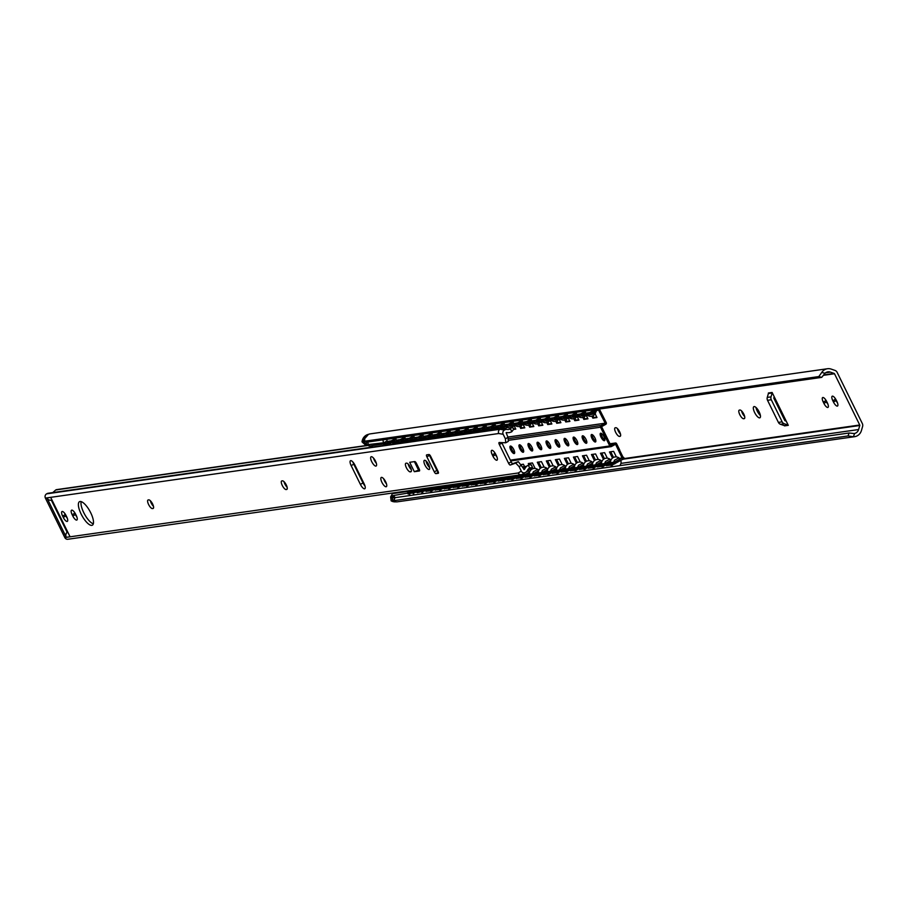 <?xml version="1.0" encoding="UTF-8"?>
<svg xmlns="http://www.w3.org/2000/svg" width="908" height="908" viewBox="0 0 908 908"><rect width="100%" height="100%" fill="white"/><g stroke="black" fill="none" stroke-linecap="round" stroke-linejoin="round"><path stroke-width="1.36" d="M530.442 469.027L530.011 469.277A5.902 5.516 81.9 0 0 528.115 469.277M367.615 445.51L55.774 489.934L57.295 489.809L55.774 489.934L52.675 492.681M530.987 464.544L531.282 465.509L530.987 464.544L528.297 465.157L529.682 467.972L532.292 467.563M501.749 442.616A2.111 0.715 -118.7 0 0 501.954 443.07L511.193 461.866A2.111 0.715 -118.7 0 0 512.929 463.625L518.332 461.65L524.256 469.515A1.056 0.987 81.9 0 0 524.676 469.061A9.069 8.467 -98.1 0 1 528.036 465.305A9.069 8.467 -98.1 0 1 528.297 465.157M521.691 465.191L519.081 466.621L515.721 463.08L510.319 465.044A2.111 0.715 61.3 0 1 508.582 463.284L499.343 444.5A2.111 0.715 61.3 0 1 499.082 442.536A2.111 0.715 61.3 0 1 499.23 442.502L505.733 442.775L505.393 438.802L503.168 434.296A3.167 2.951 -98.1 0 1 504.394 430.051L504.746 429.859A4.222 3.938 -98.1 0 1 507.118 429.45A5.902 5.516 81.9 0 0 510.444 428.882L511.84 431.697L513.633 429.28L512.804 427.963L513.633 429.28M529.682 467.972A5.902 5.516 81.9 0 0 527.332 470.514A4.222 3.938 -98.1 0 1 525.641 472.33L525.289 472.523A3.167 2.951 -98.1 0 1 521.294 471.127L519.081 466.621M523.28 468.437A9.069 8.467 -98.1 0 1 524.926 467.155L528.036 465.305M511.908 427.259L510.444 428.882M511.84 431.697A9.069 8.467 -98.1 0 1 506.721 432.571A1.056 0.987 81.9 0 0 506.131 432.673L508.003 437.384L508.344 441.356L505.733 442.775M505.393 438.802L508.003 437.384M351.146 465.6A5.278 1.793 61.3 0 1 350.499 460.708A5.278 1.793 61.3 0 1 354.903 465.066L364.153 483.862A5.278 1.793 61.3 0 1 364.812 488.754A5.278 1.793 61.3 0 1 360.397 484.395L351.146 465.6L353.757 464.181L363.007 482.965A5.278 1.793 -118.7 0 0 364.993 485.996M352.928 462.047A5.278 1.793 -118.7 0 0 353.757 464.181M383.687 478.777A5.278 1.793 -118.7 0 0 386.502 483.93M385.673 481.808A5.278 1.793 61.3 0 1 386.32 486.699A5.278 1.793 61.3 0 1 382.223 482.931A5.278 1.793 61.3 0 1 381.258 477.449A5.278 1.793 61.3 0 1 385.673 481.808M373.517 458.109A5.278 1.793 -118.7 0 0 376.332 463.262M375.503 461.128A5.278 1.793 61.3 0 1 376.15 466.02A5.278 1.793 61.3 0 1 372.042 462.263A5.278 1.793 61.3 0 1 371.088 456.769A5.278 1.793 61.3 0 1 375.503 461.128M52.04 500.149L50.723 500.229A4.222 3.938 -98.1 0 1 46.932 497.924L50.689 497.391L70.064 536.764L66.295 537.298A4.222 3.938 -98.1 0 1 66.704 532.701L67.532 531.623M51.347 500.183L67.101 532.179M66.295 537.298L46.932 497.924M429.155 454.545A2.111 0.715 -118.7 0 0 429.495 455.396L436.896 470.435A2.111 0.715 -118.7 0 0 438.371 472.183M414.32 471.683L409.701 462.297L414.752 461.57A2.111 0.715 61.3 0 1 416.42 463.341L419.201 468.982A2.111 0.715 61.3 0 1 419.462 470.946A2.111 0.715 61.3 0 1 419.371 470.968L414.32 471.683L419.541 469.89M494.315 452.059A4.846 1.646 -118.7 0 0 494.894 453.421L495.541 454.738A4.846 1.646 -118.7 0 0 496.971 457.042M408.146 463.999A4.846 1.646 -118.7 0 0 411.267 469.584M284.022 481.683A4.846 1.646 -118.7 0 0 287.132 487.267M150.342 500.717A4.846 1.646 -118.7 0 0 153.463 506.301M81.164 501.613A13.393 4.551 -118.7 0 0 84.558 514.189A13.393 4.551 -118.7 0 0 93.32 523.825M74.184 511.908A4.846 1.646 -118.7 0 0 74.762 513.27L75.409 514.586A4.846 1.646 -118.7 0 0 76.84 516.879M64.638 513.27A4.846 1.646 -118.7 0 0 65.217 514.632L65.864 515.948A4.846 1.646 -118.7 0 0 67.294 518.241M428.962 454.522A2.111 0.715 61.3 0 1 430.642 456.293L438.042 471.331A2.111 0.715 61.3 0 1 438.303 473.284A2.111 0.715 61.3 0 1 438.212 473.318L435.954 473.636A2.111 0.715 61.3 0 1 434.285 471.865L426.885 456.826A2.111 0.715 61.3 0 1 426.624 454.874A2.111 0.715 61.3 0 1 426.715 454.84L428.962 454.522M501.591 428.655L48.226 493.237A4.222 3.938 81.9 0 0 46.978 493.657L46.626 493.85A3.167 2.951 81.9 0 0 45.4 498.095L498.764 433.513A3.167 2.951 -98.1 0 1 499.99 429.268L500.342 429.075A4.222 3.938 -98.1 0 1 502.714 428.667A5.902 5.516 81.9 0 0 507.118 427.327M426.045 460.98A5.164 1.759 -118.7 0 0 429.688 467.643M428.667 464.612A5.164 1.759 61.3 0 1 429.302 469.413A5.164 1.759 61.3 0 1 425.284 465.725A5.164 1.759 61.3 0 1 424.342 460.345A5.164 1.759 61.3 0 1 428.667 464.612M492.284 454.851A4.846 1.646 61.3 0 1 491.682 450.345A4.846 1.646 61.3 0 1 495.745 454.363L496.392 455.68A4.846 1.646 61.3 0 1 496.994 460.174A4.846 1.646 61.3 0 1 492.93 456.168L492.284 454.851L494.894 453.421M406.534 463.148A4.846 1.646 61.3 0 1 410.257 466.95A4.846 1.646 61.3 0 1 410.995 471.729A4.846 1.646 61.3 0 1 410.791 471.785L410.268 471.865A4.846 1.646 61.3 0 1 406.546 468.063A4.846 1.646 61.3 0 1 405.808 463.284A4.846 1.646 61.3 0 1 406.012 463.216L406.534 463.148M282.411 480.831A4.846 1.646 61.3 0 1 286.122 484.634A4.846 1.646 61.3 0 1 286.86 489.401A4.846 1.646 61.3 0 1 286.667 489.469L286.133 489.548A4.846 1.646 61.3 0 1 282.422 485.746A4.846 1.646 61.3 0 1 281.684 480.968A4.846 1.646 61.3 0 1 281.877 480.899L282.411 480.831M148.73 499.865A4.846 1.646 61.3 0 1 152.453 503.668A4.846 1.646 61.3 0 1 153.191 508.446A4.846 1.646 61.3 0 1 152.987 508.514L152.453 508.582A4.846 1.646 61.3 0 1 148.742 504.78A4.846 1.646 61.3 0 1 148.004 500.013A4.846 1.646 61.3 0 1 148.208 499.945L148.73 499.865M90.709 512.759A13.393 4.551 61.3 0 1 92.366 525.187A13.393 4.551 61.3 0 1 81.947 515.619A13.393 4.551 61.3 0 1 79.507 501.681A13.393 4.551 61.3 0 1 90.709 512.759M72.152 514.7A4.846 1.646 61.3 0 1 71.55 510.194A4.846 1.646 61.3 0 1 75.614 514.2L76.261 515.517A4.846 1.646 61.3 0 1 76.862 520.023A4.846 1.646 61.3 0 1 72.799 516.016L72.152 514.7L74.762 513.27M62.607 516.062A4.846 1.646 61.3 0 1 62.005 511.556A4.846 1.646 61.3 0 1 66.068 515.562L66.715 516.879A4.846 1.646 61.3 0 1 67.305 521.385A4.846 1.646 61.3 0 1 63.254 517.378L62.607 516.062L65.217 514.632M45.4 498.095L64.82 537.559A3.167 2.951 81.9 0 0 67.873 539.261L521.237 474.691A3.167 2.951 -98.1 0 1 518.184 472.989L64.82 537.559M515.721 463.08L518.332 461.65M522.77 474.044A4.222 3.938 -98.1 0 1 522.531 474.18L522.179 474.373A3.167 2.951 -98.1 0 1 521.237 474.691M772.118 392.472L768.361 393.005A0.636 0.59 -98.1 0 1 768.406 393.493L767.271 397.409A3.802 3.541 81.9 0 0 767.532 400.303L778.394 422.39A3.802 3.541 81.9 0 0 780.494 424.286L784.183 425.568A0.636 0.59 -98.1 0 1 784.535 425.875L788.292 425.341A0.636 0.59 81.9 0 0 787.94 425.035L784.251 423.741A3.802 3.541 -98.1 0 1 782.163 421.857L771.289 399.77A3.802 3.541 -98.1 0 1 771.028 396.875L772.163 392.96A0.636 0.59 81.9 0 0 772.118 392.472L774.195 396.694L773.786 398.113L784.887 420.665L786.215 421.119L788.292 425.341M773.934 397.602L785.363 420.824M774.195 396.694L786.215 421.119M759.156 411.903A6.333 2.145 61.3 0 1 759.939 417.782A6.333 2.145 61.3 0 1 755.013 413.265A6.333 2.145 61.3 0 1 753.856 406.671A6.333 2.145 61.3 0 1 759.156 411.903M756.012 407.51A6.333 2.145 -118.7 0 0 760.393 415.524M739.918 410.019A4.846 1.646 61.3 0 1 743.641 413.821A4.846 1.646 61.3 0 1 744.378 418.599A4.846 1.646 61.3 0 1 744.174 418.667L743.652 418.736A4.846 1.646 61.3 0 1 739.929 414.933A4.846 1.646 61.3 0 1 739.191 410.166A4.846 1.646 61.3 0 1 739.396 410.098L739.918 410.019M741.53 410.87A4.846 1.646 -118.7 0 0 744.651 416.454M615.794 427.702A4.846 1.646 61.3 0 1 619.506 431.504A4.846 1.646 61.3 0 1 620.243 436.283A4.846 1.646 61.3 0 1 620.05 436.351L619.517 436.419A4.846 1.646 61.3 0 1 615.806 432.617A4.846 1.646 61.3 0 1 615.068 427.838A4.846 1.646 61.3 0 1 615.272 427.781L615.794 427.702M617.406 428.553A4.846 1.646 -118.7 0 0 620.516 434.137M859.728 425.001L834.509 373.756A0.636 0.59 81.9 0 0 834.157 373.438L830.343 372.11A5.902 5.516 81.9 0 0 824.986 373.301L821.763 372.416L818.823 376.57L364.494 441.243L367.604 442.048L364.71 441.254L364.641 437.531A9.069 8.467 81.9 0 1 370.328 433.854L827.449 368.739A9.069 8.467 -98.1 0 1 831.206 369.102L835.031 370.43A3.802 3.541 -98.1 0 1 837.119 372.325L862.339 423.571A3.802 3.541 -98.1 0 1 862.6 426.465L861.431 430.528A9.069 8.467 -98.1 0 1 854.61 436.68A9.069 8.467 -98.1 0 1 853.418 436.759L854.598 433.468A5.902 5.516 81.9 0 0 858.605 429.541L859.774 425.489A0.636 0.59 81.9 0 0 859.728 425.001L624.25 458.551L612.344 464.93L606.623 465.588M823.261 402.074A4.846 1.646 61.3 0 1 822.659 397.568A4.846 1.646 61.3 0 1 826.723 401.574L827.37 402.891A4.846 1.646 61.3 0 1 827.971 407.397A4.846 1.646 61.3 0 1 823.908 403.39L823.261 402.074L825.871 400.644L826.518 401.96A4.846 1.646 -118.7 0 0 827.948 404.253M832.818 400.712A4.846 1.646 61.3 0 1 832.216 396.206A4.846 1.646 61.3 0 1 836.268 400.224L836.915 401.529A4.846 1.646 61.3 0 1 837.516 406.035A4.846 1.646 61.3 0 1 833.465 402.028L832.818 400.712L835.428 399.282L836.075 400.598A4.846 1.646 -118.7 0 0 837.494 402.902M825.293 399.282A4.846 1.646 -118.7 0 0 825.871 400.644M834.849 397.92A4.846 1.646 -118.7 0 0 835.428 399.282M854.156 433.559L849.094 432.991L394.98 497.675L393.629 500.796L396.297 501.874A9.069 8.467 81.9 0 0 397.488 501.795L854.61 436.68M821.763 372.416A9.069 8.467 -98.1 0 1 827.449 368.739M849.094 432.991L848.038 435.942L393.924 500.637L394.98 497.675M848.038 435.942L853.418 436.759M818.823 376.57L821.717 377.365L824.986 373.301M821.717 377.365L367.604 442.048M408.373 493.01L391.791 495.825L392.392 496.494A5.482 5.119 81.9 0 0 394.56 498.186M394.628 497.051L393.448 495.598M366.389 441.753A5.482 5.119 -98.1 0 0 366.56 444.001L366.684 444.806L368.342 444.568L367.865 442.117M368.342 444.568L383.664 442.764M383.04 439.847A5.516 5.142 81.9 0 0 383.494 442.264L383.63 442.729M408.963 493.907A5.516 5.142 81.9 0 0 410.632 495.45M392.812 492.976L390.656 496.869M364.823 444.398L373.199 446.952M364.925 444.489L362.02 441.685L363.79 441.549A8.433 7.877 -98.1 0 1 363.96 440.607M385.026 480.627L384.39 480.638M414.377 461.627L418.509 470.038M596.363 411.006L595.41 412.697A5.925 0.704 -26.2 0 1 592.606 414.23L582.21 415.966M585.83 413.185L589.598 412.595M586.5 413.185L585.932 413.117M610.732 460.651A5.925 0.704 153.8 0 0 610.687 460.685L609.904 462.649L611.016 462.671M613.433 462.467L614.614 460.129A5.925 0.704 -26.2 0 0 618.223 458.154L620.402 458.665A6.492 0.772 -26.2 0 1 613.433 462.467L613.433 462.467A6.515 0.772 -26.2 0 0 620.402 458.665M581.994 415.807L573.198 417.249M576.807 414.479L580.587 413.878M577.477 414.468L576.909 414.4M601.709 461.945A5.925 0.704 153.8 0 0 601.663 461.968L600.88 463.943L601.993 463.954M610.846 460.322A6.492 0.772 -26.2 0 1 604.41 463.75L605.591 461.412A5.925 0.704 -26.2 0 0 609.2 459.437L611.107 459.766M572.971 417.09L564.174 418.543M567.784 415.762L571.563 415.172M568.453 415.75L567.886 415.694M592.697 463.228A5.925 0.704 153.8 0 0 592.652 463.25L591.868 465.225L592.969 465.236M601.811 461.639A6.515 0.772 -26.2 0 1 595.387 465.055L596.567 462.694A5.925 0.704 -26.2 0 0 600.177 460.719L602.083 461.048M563.947 418.372L555.151 419.825M558.772 417.044L562.54 416.454M559.43 417.033L558.863 416.976M583.674 464.51A5.925 0.704 153.8 0 0 583.628 464.544L582.845 466.508L583.946 466.519M586.364 466.337A6.515 0.772 -26.2 0 0 592.788 462.921A6.492 0.772 -26.2 0 1 586.364 466.315L587.544 463.977A5.925 0.704 -26.2 0 0 591.153 462.013L593.06 462.342M554.924 419.655L546.128 421.108M549.749 418.327L553.517 417.737M550.407 418.327L549.839 418.259M574.65 465.793A5.925 0.704 153.8 0 0 574.605 465.827L573.822 467.79L574.923 467.802M583.776 464.204A6.515 0.772 -26.2 0 1 577.34 467.62L578.532 465.271A5.925 0.704 -26.2 0 0 582.13 463.296L584.048 463.625M545.901 420.937L537.105 422.39M540.725 419.609L544.494 419.019M541.384 419.609L540.816 419.541M565.627 467.087A5.925 0.704 153.8 0 0 565.582 467.109L564.799 469.073L565.9 469.096M568.329 468.891A6.492 0.772 -26.2 0 0 574.764 465.464A6.515 0.772 -26.2 0 1 568.317 468.914L569.509 466.553A5.925 0.704 -26.2 0 0 573.107 464.578L575.025 464.907M536.878 422.231L528.081 423.684M531.702 420.903L535.47 420.313M556.604 468.369A5.925 0.704 153.8 0 0 556.559 468.392L555.775 470.367L556.876 470.378M559.305 470.174A6.492 0.772 -26.2 0 0 565.741 466.746A6.515 0.772 -26.2 0 1 559.294 470.196L560.486 467.836A5.925 0.704 -26.2 0 0 564.084 465.861L566.002 466.19M527.854 423.514L519.058 424.967M522.679 422.186L526.447 421.596M547.581 469.652A5.925 0.704 153.8 0 0 547.535 469.674L546.752 471.649L547.853 471.661M556.706 468.063A6.515 0.772 -26.2 0 1 550.271 471.479L551.462 469.118A5.925 0.704 -26.2 0 0 555.06 467.155L556.979 467.472M518.831 424.796L510.035 426.249M513.656 423.469L517.424 422.878M538.558 470.934A5.925 0.704 153.8 0 0 538.512 470.968L537.729 472.932L538.83 472.943M541.259 472.739A6.492 0.772 -26.2 0 0 547.694 469.311A6.515 0.772 -26.2 0 1 541.259 472.762L542.439 470.401A5.925 0.704 -26.2 0 0 546.037 468.437L547.955 468.766M509.819 426.079L501.012 427.532M504.632 424.751L508.401 424.161M529.534 472.217A5.925 0.704 153.8 0 0 529.489 472.251L528.706 474.214L529.807 474.237M532.236 474.044A6.515 0.772 -26.2 0 0 538.66 470.628A6.492 0.772 -26.2 0 1 532.236 474.033L533.416 471.695A5.925 0.704 -26.2 0 0 537.025 469.72L538.932 470.049M500.796 427.373L491.988 428.814M495.609 426.045L499.377 425.443M496.279 426.034L495.711 425.977M519.728 474.907L520.795 475.52M529.648 471.888A6.492 0.772 -26.2 0 1 523.212 475.315L524.393 472.977M525.494 472.421A5.925 0.704 -26.2 0 0 528.002 471.002L529.909 471.331M491.773 428.655L482.977 430.108M486.586 427.327L490.365 426.737M487.256 427.316L486.688 427.259M510.705 476.189L511.772 476.802M516.981 475.293A6.515 0.772 -26.2 0 1 514.189 476.621L514.246 475.69M482.75 429.938L473.953 431.391M477.563 428.61L481.342 428.02M478.232 428.599L477.665 428.542M501.681 477.472L502.748 478.085M507.901 476.587A6.492 0.772 -26.2 0 1 505.166 477.88L505.223 476.972M473.726 431.221L464.93 432.673M468.539 429.893L472.319 429.302M469.209 429.893L468.641 429.825M492.658 478.754L493.725 479.379M498.878 477.869A6.492 0.772 -26.2 0 1 496.143 479.174L496.199 478.255M464.703 432.503L455.907 433.956M459.527 431.186L463.296 430.585M460.186 431.175L459.618 431.107M483.635 480.048L484.702 480.661M489.911 479.152A6.515 0.772 -26.2 0 1 487.119 480.48L487.176 479.538M455.68 433.797L446.884 435.25M450.504 432.469L454.272 431.879M451.163 432.458L450.595 432.401M474.623 481.331L475.679 481.944M480.843 480.446A6.492 0.772 -26.2 0 1 478.107 481.739L478.153 480.82M446.657 435.08L437.86 436.532M441.481 433.752L445.249 433.161M465.6 482.613L466.655 483.226M471.865 481.717A6.515 0.772 -26.2 0 1 469.073 483.045L469.13 482.114M437.633 436.362L428.837 437.815M432.458 435.034L436.226 434.444M456.576 483.896L457.632 484.509M462.796 483.011A6.492 0.772 -26.2 0 1 460.061 484.316L460.106 483.397M428.61 437.645L419.814 439.097M423.434 436.317L427.203 435.726M447.553 485.178L448.609 485.803M453.773 484.293A6.492 0.772 -26.2 0 1 451.038 485.598L451.083 484.679M419.598 438.939L410.791 440.391M414.411 437.611L418.179 437.02M438.53 486.472L439.586 487.085M444.795 485.576A6.515 0.772 -26.2 0 1 442.014 486.904L442.06 485.962M410.575 440.221L401.767 441.674M405.388 438.893L409.156 438.303M429.507 487.755L430.574 488.368M435.726 486.87A6.492 0.772 -26.2 0 1 432.991 488.164L433.037 487.256M401.552 441.504L392.755 442.956M396.365 440.176L400.133 439.586M397.034 440.164L396.467 440.108M420.483 489.037L421.55 489.65M426.703 488.152A6.492 0.772 -26.2 0 1 423.968 489.446L424.025 488.538M610.641 462.671L613.695 462.24M610.085 462.989L610.539 464.079M610.551 462.717L609.892 462.989A6.515 0.772 -26.2 0 0 609.892 462.989L609.904 462.649M601.618 463.965L604.671 463.523M601.062 464.283L601.516 465.361M601.527 463.999L600.869 464.272A6.515 0.772 -26.2 0 0 600.869 464.272L600.88 463.943M592.595 465.248L595.648 464.805M592.039 465.566L592.493 466.644M591.857 465.554L592.504 465.282M583.583 466.53L586.625 466.099M583.015 466.848L583.469 467.926M583.481 466.564L582.845 466.508M574.56 467.813L577.601 467.382M574.004 468.131L574.446 469.209M574.469 467.858L573.811 468.131A6.515 0.772 -26.2 0 0 573.811 468.131L573.822 467.79M565.536 469.096L568.59 468.664M564.98 469.413L565.423 470.503M565.446 469.141L564.787 469.413A6.515 0.772 -26.2 0 1 564.799 469.402L564.799 469.073M556.513 470.389L559.566 469.947M555.957 470.707L556.4 471.785M556.422 470.423L555.764 470.696A6.515 0.772 -26.2 0 0 555.764 470.696L555.775 470.367M547.49 471.672L550.543 471.241M546.934 471.99L547.376 473.068M547.399 471.706L546.741 471.978A6.515 0.772 -26.2 0 0 546.741 471.978L546.752 471.649M538.467 472.954L541.52 472.523M537.911 473.272L538.365 474.351M538.376 472.989L537.718 473.272A6.515 0.772 -26.2 0 1 537.729 473.261L537.729 472.932M529.443 474.237L532.497 473.806M528.887 474.555L529.341 475.644M529.353 474.282L528.694 474.555A6.515 0.772 -26.2 0 0 528.694 474.555L528.706 474.214M520.42 475.531L523.473 475.088M519.864 475.849L520.318 476.927M519.682 475.837A6.515 0.772 -26.2 0 0 519.671 475.837L520.329 475.565M511.397 476.814L514.45 476.382M510.841 477.131L511.295 478.21M510.659 477.12A6.515 0.772 -26.2 0 0 510.648 477.12L511.306 476.848M502.374 478.096L505.427 477.665M501.818 478.414L502.272 479.492M501.636 478.403L502.283 478.13M493.35 479.379L496.404 478.947M492.794 479.696L493.248 480.786M492.613 479.685A6.515 0.772 -26.2 0 0 492.613 479.696L493.26 479.424M484.339 480.673L487.38 480.23M483.771 480.99L484.225 482.069M483.589 480.968A6.515 0.772 -26.2 0 0 483.589 480.979L484.248 480.707M475.315 481.955L478.368 481.512M474.759 482.273L475.202 483.351M474.566 482.261L475.224 481.989M466.292 483.238L469.345 482.806M465.736 483.555L466.179 484.634M465.554 483.544A6.515 0.772 -26.2 0 0 465.543 483.544L466.201 483.272M457.269 484.52L460.322 484.089M456.713 484.838L457.155 485.916M457.178 484.566L456.52 484.838A6.515 0.772 -26.2 0 1 456.531 484.827L456.531 484.497M448.246 485.803L451.299 485.371M447.689 486.12L448.143 487.21M448.155 485.848L447.496 486.12A6.515 0.772 -26.2 0 1 447.508 486.109L447.508 485.78M439.222 487.097L442.275 486.654M438.666 487.414L439.12 488.493M438.485 487.403A6.515 0.772 -26.2 0 0 438.473 487.403L439.131 487.131M430.199 488.379L433.252 487.948M429.643 488.697L430.097 489.775M430.108 488.413L429.45 488.686A6.515 0.772 -26.2 0 1 429.461 488.686L429.461 488.356M421.176 489.662L424.229 489.23M420.62 489.979L421.074 491.058M421.085 489.696L420.427 489.979A6.515 0.772 -26.2 0 1 420.438 489.968L420.438 489.639M595.171 409.633L595.16 409.644A6.515 0.772 -26.2 0 1 590.495 412.187M585.603 412.572L581.585 414.979L587.374 414.196L596.647 409.417M609.926 462.24L605.999 464.59L611.788 463.806L623.16 457.428A1.283 1.203 -98.1 0 1 623.16 457.428L622.105 458.018L615.567 444.273L611.39 446.532A1.283 1.203 -98.1 0 1 609.767 445.964L600.54 427.214A1.283 1.203 -98.1 0 1 601.039 425.489L605.193 423.185L598.44 409.871M576.58 413.866L572.562 416.261L578.351 415.478L585.444 411.903M600.903 463.523L596.976 465.872L602.764 465.089L610.142 461.366M567.557 415.149L563.539 417.544L569.327 416.761L576.421 413.185M591.88 464.805L587.953 467.155L593.741 466.371L601.119 462.649M558.534 416.431L554.516 418.826L560.304 418.043L567.398 414.468M582.857 466.099L578.929 468.449L584.718 467.665L592.095 463.931M549.51 417.714L545.492 420.109L551.281 419.337L558.375 415.762M573.833 467.382L569.906 469.731L575.695 468.948L583.072 465.225M540.487 418.997L536.469 421.403L542.269 420.62L549.351 417.044M564.821 468.664L560.883 471.014L566.683 470.231L574.049 466.508M531.464 420.291L527.446 422.685L533.246 421.902L540.328 418.327M555.798 469.947L551.86 472.296L557.66 471.513L565.026 467.79M522.452 421.573L518.434 423.968L524.222 423.185L531.305 419.609M546.775 471.241L542.848 473.59L548.636 472.807L556.002 469.073M513.429 422.856L509.411 425.25L515.199 424.467L522.282 420.903M537.752 472.523L533.825 474.873L539.613 474.089L546.979 470.355M504.405 424.138L500.387 426.544L506.176 425.761L513.27 422.186M528.728 473.806L524.801 476.155L530.59 475.372L537.956 471.649M495.382 425.432L491.364 427.827L497.153 427.044L504.246 423.469M519.705 475.088L515.778 477.438L521.567 476.655L528.933 472.932M486.359 426.715L482.341 429.109L488.129 428.326L495.223 424.751M510.682 476.371L506.755 478.732L512.543 477.949L518.286 475.111M477.336 427.997L473.318 430.392L479.106 429.609L486.2 426.045M501.659 477.665L497.732 480.014L503.52 479.231L509.263 476.394M468.312 429.28L464.294 431.686L470.083 430.903L477.177 427.327M492.635 478.947L488.708 481.297L494.497 480.514L500.24 477.676M459.289 430.574L455.271 432.968L461.06 432.185L468.153 428.61M483.612 480.23L479.685 482.579L485.474 481.796L491.217 478.959M450.266 431.856L446.248 434.251L452.048 433.468L459.13 429.893M474.6 481.512L470.662 483.862L476.462 483.079L482.193 480.253M441.243 433.139L437.225 435.534L443.025 434.75L450.107 431.175M465.577 482.806L461.639 485.156L467.438 484.373L473.17 481.535M432.231 434.421L428.213 436.816L434.001 436.044L441.084 432.469M456.554 484.089L452.627 486.438L458.415 485.655L464.147 482.818M423.207 435.704L419.19 438.11L424.978 437.327L432.06 433.752M447.531 485.371L443.603 487.721L449.392 486.938L455.124 484.1M414.184 436.998L410.166 439.393L415.955 438.609L423.049 435.034M438.507 486.654L434.58 489.003L440.369 488.22L446.112 485.394M405.161 438.28L401.143 440.675L406.932 439.892L414.025 436.317M429.484 487.948L425.557 490.297L431.345 489.514L437.089 486.677M392.824 443.115L392.12 441.958L396.138 439.563M392.267 441.98L397.908 441.174L405.002 437.611M416.534 491.58L417.237 492.726L416.534 491.58L420.461 489.23M416.681 491.603L422.322 490.797L428.065 487.959M623.614 457.53L624.25 458.529L623.694 457.405M606.181 464.964L603.321 466.224L597.612 466.871M597.158 466.247L594.297 467.506L588.588 468.153M588.134 467.529L585.274 468.789L579.565 469.436M579.111 468.812L576.251 470.072L570.542 470.719M570.088 470.106L567.228 471.365L561.519 472.012M561.065 471.388L558.216 472.648L552.495 473.295M552.053 472.671L549.192 473.931L543.472 474.578M543.029 473.953L540.169 475.213L534.449 475.86M534.006 475.236L531.146 476.496L525.426 477.154M524.983 476.53L522.123 477.79L516.402 478.437M515.96 477.812L513.099 479.072L507.39 479.719M506.936 479.095L504.076 480.355L498.367 481.002M497.913 480.377L495.053 481.637L489.344 482.296M488.89 481.671L486.03 482.931L480.321 483.578M479.867 482.954L477.006 484.214L471.297 484.861M470.843 484.236L467.995 485.496L462.274 486.143M461.832 485.519L458.971 486.779L453.251 487.426M452.808 486.813L449.948 488.073L444.228 488.72M443.785 488.095L440.925 489.355L435.204 490.002M434.762 489.378L431.902 490.638L426.181 491.285M425.739 490.661L417.237 492.726M599.825 408.975L590.427 414.264L589.871 413.129M581.767 415.342L580.848 414.423M572.744 416.624L571.824 415.705M563.72 417.918L562.801 416.988M554.697 419.201L553.778 418.27M545.674 420.483L544.755 419.553M536.651 421.766L535.731 420.847M527.639 423.06L526.708 422.129M518.616 424.342L517.685 423.412M509.592 425.625L508.673 424.694M500.569 426.908L499.65 425.988M491.546 428.201L490.626 427.271M482.523 429.484L481.603 428.553M473.499 430.767L472.58 429.836M464.476 432.049L463.557 431.13M455.453 433.332L454.533 432.412M446.43 434.626L445.51 433.695M437.418 435.908L436.487 434.977M428.394 437.191L427.464 436.26M419.371 438.473L418.452 437.554M410.348 439.767L409.429 438.836M401.325 441.05L400.405 440.119M387.341 441.458L391.121 440.868M388.011 441.458L387.444 441.39M411.46 490.32L412.527 490.944M417.737 489.435A6.515 0.772 -26.2 0 1 414.945 490.751L415.001 489.821M412.153 490.944L415.206 490.513M411.596 491.262L412.05 492.352M412.062 490.99L411.415 491.262A6.515 0.772 -26.2 0 1 411.415 491.251L411.426 490.922M387.114 440.845L383.097 443.252L388.885 442.468L395.979 438.893M411.438 490.513L407.51 492.862L413.299 492.079L419.042 489.242M415.796 491.024L416.715 491.943M416.352 492.147L408.146 493.861M391.382 441.401L391.938 442.536L389.441 443.592L383.732 444.239M599.462 409.27L606.238 422.617A1.283 1.203 -98.1 0 1 605.738 424.342L601.584 426.635L610.812 445.397L614.977 443.138A1.283 1.203 -98.1 0 1 616.611 443.706L619.744 450.073L618.7 450.652M619.585 450.164L623.149 457.416M610.732 451.787L613.49 457.405M601.709 453.069L604.467 458.688M592.686 454.352L595.444 459.97M583.662 455.634L586.42 461.253M574.639 456.928L577.397 462.535M565.616 458.211L568.385 463.829M556.593 459.493L559.362 465.112M547.569 460.776L550.339 466.394M538.546 462.07L541.316 467.677M529.523 463.352L530.102 464.51M531.94 468.244L532.292 468.971M521.079 464.555L523.405 464.226L524.563 466.576M531.282 469.606L530.908 468.857M528.933 464.839L528.286 463.523L532.428 462.932L535.141 468.46M540.305 468.324L537.309 462.24L541.452 461.65L544.164 467.177M549.329 467.041L546.332 460.958L550.464 460.367L553.188 465.895M558.352 465.747L555.356 459.675L559.487 459.085L562.211 464.612M567.375 464.465L564.379 458.381L568.51 457.802L571.234 463.33M576.398 463.182L573.402 457.099L577.533 456.508L580.257 462.036M585.41 461.9L582.425 455.816L586.557 455.226L589.281 460.753M594.434 460.617L591.449 454.533L595.58 453.943L598.304 459.471M603.457 459.323L600.472 453.24L604.603 452.661L607.327 458.188M612.48 458.041L609.484 451.957L613.626 451.367L616.339 456.894M513.576 428.996L515.585 428.712M520.817 426.022L521.714 427.838L524.608 427.43M529.841 424.74L530.737 426.556L533.632 426.147M538.864 423.457L539.749 425.273L542.655 424.853M547.887 422.175L548.773 423.991L551.678 423.571M556.91 420.881L557.796 422.697L560.69 422.288M565.934 419.598L566.819 421.414L569.713 421.006M574.946 418.316L575.842 420.132L578.736 419.723M583.969 417.033L584.865 418.849L587.76 418.429M592.992 415.75L593.889 417.555L596.783 417.147M595.137 413.787L596.976 417.544L592.845 418.134L591.868 416.159M586.341 415.546L587.953 418.826L583.821 419.417L582.845 417.442M577.318 416.829L578.929 420.109L574.798 420.699L573.822 418.724M568.294 418.111L569.918 421.403L565.775 421.982L564.799 420.007M559.271 419.405L560.894 422.685L556.752 423.276L555.787 421.289M550.248 420.688L551.871 423.968L547.728 424.558L546.764 422.583M541.236 421.97L542.848 425.25L538.705 425.841L537.74 423.866M532.213 423.253L533.825 426.533L529.693 427.123L528.717 425.148M523.19 424.547L524.801 427.827L520.67 428.417L519.694 426.431M514.166 425.829L515.778 429.109L513.633 429.416M593.889 417.555L592.845 418.134M584.865 418.849L583.821 419.417M575.842 420.132L574.798 420.699M566.819 421.414L565.775 421.982M557.796 422.697L556.752 423.276M548.773 423.991L547.728 424.558M539.749 425.273L538.705 425.841M530.737 426.556L529.693 427.123M521.714 427.838L520.67 428.417M604.024 436.748A4.222 1.43 61.3 0 1 604.546 440.664A4.222 1.43 61.3 0 1 601.266 437.656A4.222 1.43 61.3 0 1 600.494 433.264A4.222 1.43 61.3 0 1 604.024 436.748M601.198 433.309A4.222 1.43 -118.7 0 0 602.31 437.077A4.222 1.43 -118.7 0 0 604.887 440.051M595.001 438.031A4.222 1.43 61.3 0 1 595.523 441.946A4.222 1.43 61.3 0 1 592.243 438.939A4.222 1.43 61.3 0 1 591.471 434.546A4.222 1.43 61.3 0 1 595.001 438.031M592.186 434.603A4.222 1.43 -118.7 0 0 593.287 438.371A4.222 1.43 -118.7 0 0 595.864 441.333M585.978 439.324A4.222 1.43 61.3 0 1 586.5 443.24A4.222 1.43 61.3 0 1 583.22 440.221A4.222 1.43 61.3 0 1 582.459 435.829A4.222 1.43 61.3 0 1 585.978 439.324M583.163 435.885A4.222 1.43 -118.7 0 0 584.264 439.654A4.222 1.43 -118.7 0 0 586.84 442.616M576.955 440.607A4.222 1.43 61.3 0 1 577.477 444.523A4.222 1.43 61.3 0 1 574.197 441.504A4.222 1.43 61.3 0 1 573.436 437.123A4.222 1.43 61.3 0 1 576.955 440.607M574.14 437.168A4.222 1.43 -118.7 0 0 575.241 440.936A4.222 1.43 -118.7 0 0 577.817 443.899M567.943 441.89A4.222 1.43 61.3 0 1 568.465 445.805A4.222 1.43 61.3 0 1 565.173 442.798A4.222 1.43 61.3 0 1 564.413 438.405A4.222 1.43 61.3 0 1 567.943 441.89M565.116 438.451A4.222 1.43 -118.7 0 0 566.217 442.219A4.222 1.43 -118.7 0 0 568.794 445.192M558.919 443.172A4.222 1.43 61.3 0 1 559.442 447.088A4.222 1.43 61.3 0 1 556.15 444.08A4.222 1.43 61.3 0 1 555.39 439.688A4.222 1.43 61.3 0 1 558.919 443.172M556.093 439.733A4.222 1.43 -118.7 0 0 557.194 443.513A4.222 1.43 -118.7 0 0 559.782 446.475M549.896 444.466A4.222 1.43 61.3 0 1 550.418 448.382A4.222 1.43 61.3 0 1 547.127 445.363A4.222 1.43 61.3 0 1 546.366 440.97A4.222 1.43 61.3 0 1 549.896 444.466M547.07 441.027A4.222 1.43 -118.7 0 0 548.182 444.795A4.222 1.43 -118.7 0 0 550.759 447.757M540.873 445.749A4.222 1.43 61.3 0 1 541.395 449.664A4.222 1.43 61.3 0 1 538.115 446.645A4.222 1.43 61.3 0 1 537.343 442.264A4.222 1.43 61.3 0 1 540.873 445.749M538.047 442.31A4.222 1.43 -118.7 0 0 539.159 446.078A4.222 1.43 -118.7 0 0 541.736 449.04M531.85 447.031A4.222 1.43 61.3 0 1 532.372 450.947A4.222 1.43 61.3 0 1 529.092 447.939A4.222 1.43 61.3 0 1 528.32 443.547A4.222 1.43 61.3 0 1 531.85 447.031M529.024 443.592A4.222 1.43 -118.7 0 0 530.136 447.36A4.222 1.43 -118.7 0 0 532.712 450.323M522.826 448.314A4.222 1.43 61.3 0 1 523.349 452.229A4.222 1.43 61.3 0 1 520.068 449.222A4.222 1.43 61.3 0 1 519.297 444.829A4.222 1.43 61.3 0 1 522.826 448.314M520 444.875A4.222 1.43 -118.7 0 0 521.113 448.643A4.222 1.43 -118.7 0 0 523.689 451.616M513.803 449.608A4.222 1.43 61.3 0 1 514.325 453.523A4.222 1.43 61.3 0 1 511.045 450.504A4.222 1.43 61.3 0 1 510.273 446.112A4.222 1.43 61.3 0 1 513.803 449.608M510.977 446.169A4.222 1.43 -118.7 0 0 512.089 449.937A4.222 1.43 -118.7 0 0 514.666 452.899M495.416 454.488A4.222 1.43 -118.7 0 0 496.143 455.169M603.094 416.25L602.049 416.817M602.912 416.273L601.868 416.851M532.553 467.768L527.877 469.584M523.905 469.515L524.676 469.061M360.397 484.395L363.007 482.965M51.994 500.047L50.723 500.229M67.975 532.519L66.704 532.701M426.885 456.826L429.495 455.396M434.285 471.865L436.896 470.435M435.954 473.636L438.405 472.296M504.746 429.859L500.342 429.075L46.978 493.657M492.93 456.168L495.541 454.738M410.268 471.865L411.324 471.286M286.133 489.548L287.189 488.969M152.453 508.582L153.509 508.015M72.799 516.016L75.409 514.586M63.254 517.378L65.864 515.948M510.319 465.044L512.929 463.625M508.582 463.284L511.193 461.866M499.343 444.5L501.954 443.07M518.184 472.989L521.294 471.127M498.764 433.513L503.168 434.296M504.394 430.051L499.99 429.268L46.626 493.85M522.531 474.18L525.641 472.33M522.179 474.373L525.289 472.523M502.714 428.667L507.118 429.45M772.163 392.96L768.406 393.493M771.028 396.875L767.271 397.409M771.289 399.77L767.532 400.303M782.163 421.857L778.394 422.39M784.251 423.741L780.494 424.286M787.94 425.035L784.183 425.568M744.708 418.168L743.652 418.736M620.573 435.84L619.517 436.419M834.509 373.756L823.408 375.333M836.075 400.598L833.465 402.028M826.518 401.96L823.908 403.39M858.605 429.541L620.913 463.398M859.774 425.489L623.467 459.142M834.157 373.438L823.67 374.936M830.343 372.11L825.61 372.779M393.652 500.739A8.433 7.877 -98.1 0 1 392.699 500.297L392.392 496.494M394.004 496.381L395.355 497.618A5.698 5.312 -98.1 0 1 393.55 495.723M368.319 444.432A5.698 5.312 -98.1 0 1 367.865 442.014L368.012 443.479M408.566 492.091L408.509 491.353A4.846 4.529 -98.1 0 1 408.498 490.751M408.509 491.353L408.305 492.238M408.214 490.785A5.062 4.722 81.9 0 0 408.237 491.376L392.426 493.634M391.2 500.512L390.644 496.755M395.616 501.84A8.864 8.263 -98.1 0 1 391.166 500.864L392.37 500.694A8.864 8.263 81.9 0 0 394.117 501.409M391.791 495.825L392.699 500.297L391.121 500.83M385.321 444.182A5.062 4.722 81.9 0 0 387.307 444.943M389.668 444.602A5.062 4.722 81.9 0 0 390.326 444.239L389.668 444.602M390.122 444.16A4.846 4.529 -98.1 0 1 385.707 444.125M366.56 444.001L363.393 441.89L366.684 444.806M364.857 444.443L362.144 442.014M362.054 441.674A8.864 8.263 -98.1 0 1 368.489 434.342L362.02 441.685L363.257 441.504A8.864 8.263 81.9 0 1 364.04 438.768M369 446.032L383.46 443.978M581.472 413.469A6.515 0.772 -26.2 0 0 585.376 411.392L581.143 413.617M572.449 414.763A6.515 0.772 -26.2 0 0 576.364 412.686L572.119 414.899M595.387 465.032A6.492 0.772 -26.2 0 0 601.822 461.604M563.425 416.046A6.515 0.772 -26.2 0 0 567.341 413.969M554.413 417.328A6.515 0.772 -26.2 0 0 558.318 415.251L554.084 417.476M577.352 467.609A6.492 0.772 -26.2 0 0 583.776 464.181M545.39 418.611A6.515 0.772 -26.2 0 0 549.295 416.534L545.061 418.758M536.367 419.905A6.515 0.772 -26.2 0 0 540.271 417.816L536.038 420.041M527.344 421.187A6.515 0.772 -26.2 0 0 531.248 419.11L527.015 421.335M550.282 471.456A6.492 0.772 -26.2 0 0 556.717 468.029M518.32 422.47A6.515 0.772 -26.2 0 0 522.225 420.393L517.991 422.617M509.297 423.752A6.515 0.772 -26.2 0 0 513.202 421.675L508.968 423.9M500.274 425.046A6.515 0.772 -26.2 0 0 504.178 422.958L499.945 425.182M491.251 426.329A6.515 0.772 -26.2 0 0 495.155 424.252M514.189 476.598A6.492 0.772 -26.2 0 0 516.924 475.304M482.227 427.611A6.515 0.772 -26.2 0 0 486.143 425.534L481.898 427.759M473.204 428.894A6.515 0.772 -26.2 0 0 477.12 426.817L472.875 429.041M464.192 430.176A6.515 0.772 -26.2 0 0 468.097 428.099M487.131 480.457A6.492 0.772 -26.2 0 0 489.866 479.152M455.169 431.47A6.515 0.772 -26.2 0 0 459.073 429.393L454.84 431.606M446.146 432.753A6.515 0.772 -26.2 0 0 450.05 430.676L445.817 432.9M469.084 483.022A6.492 0.772 -26.2 0 0 471.82 481.728M437.123 434.035A6.515 0.772 -26.2 0 0 441.027 431.958M428.099 435.318A6.515 0.772 -26.2 0 0 432.004 433.241L427.77 435.465M419.076 436.612A6.515 0.772 -26.2 0 0 422.98 434.523L418.747 436.748M442.014 486.881A6.492 0.772 -26.2 0 0 444.75 485.587M410.053 437.894A6.515 0.772 -26.2 0 0 413.957 435.817M401.03 439.177A6.515 0.772 -26.2 0 0 404.934 437.1L400.7 439.324M622.105 457.984L619.869 458.302L622.105 458.018M604.41 463.772A6.515 0.772 -26.2 0 0 610.834 460.345M523.212 475.338A6.515 0.772 -26.2 0 0 529.636 471.91M505.166 477.903A6.515 0.772 -26.2 0 0 507.958 476.575M496.143 479.186A6.515 0.772 -26.2 0 0 498.935 477.869M478.096 481.762A6.515 0.772 -26.2 0 0 480.888 480.434M460.05 484.327A6.515 0.772 -26.2 0 0 462.842 483.011M451.038 485.621A6.515 0.772 -26.2 0 0 453.818 484.293M432.991 488.186A6.515 0.772 -26.2 0 0 435.772 486.858M423.968 489.469A6.515 0.772 -26.2 0 0 426.76 488.141M392.006 440.459A6.515 0.772 -26.2 0 0 395.922 438.382M414.945 490.74A6.492 0.772 -26.2 0 0 417.68 489.435M598.69 409.735L598.406 409.168M582.289 416.125L581.733 414.99M587.93 415.319L587.374 414.196M606.147 464.612L606.703 465.736M611.788 463.806L612.344 464.93M614.285 462.751L614.841 463.875M622.548 458.222L623.104 459.357M573.266 417.408L572.71 416.284M578.907 416.602L578.351 415.478M597.124 465.895L597.68 467.018M602.764 465.089L603.321 466.224M605.261 464.033L605.818 465.157M564.243 418.69L563.686 417.566M569.884 417.884L569.327 416.761M588.1 467.177L588.656 468.312M593.741 466.371L594.297 467.506M596.238 465.316L596.794 466.451M555.219 419.973L554.674 418.849M560.86 419.178L560.304 418.043M579.088 468.46L579.633 469.595M584.718 467.665L585.274 468.789M587.215 466.599L587.771 467.734M546.207 421.267L545.651 420.132M551.837 420.461L551.281 419.337M570.065 469.754L570.621 470.877M575.695 468.948L576.251 470.072M578.192 467.892L578.748 469.016M537.184 422.549L536.628 421.425M542.814 421.743L542.269 420.62M561.042 471.036L561.598 472.16M566.683 470.231L567.228 471.365M569.168 469.175L569.725 470.299M528.161 423.832L527.605 422.708M533.802 423.026L533.246 421.902M552.019 472.319L552.575 473.454M557.66 471.513L558.216 472.648M560.145 470.457L560.701 471.581M519.138 425.114L518.582 423.991M524.779 424.32L524.222 423.185M542.995 473.601L543.552 474.736M548.636 472.807L549.192 473.931M551.122 471.74L551.678 472.875M510.114 426.408L509.558 425.273M515.755 425.602L515.199 424.467M533.972 474.895L534.528 476.019M539.613 474.089L540.169 475.213M542.099 473.034L542.655 474.158M501.091 427.691L500.535 426.556M506.732 426.885L506.176 425.761M524.949 476.178L525.505 477.302M530.59 475.372L531.146 476.496M533.087 474.316L533.632 475.44M492.068 428.973L491.512 427.85M497.709 428.167L497.153 427.044M515.926 477.46L516.482 478.584M521.567 476.655L522.123 477.79M524.064 475.599L524.62 476.723M483.045 430.256L482.489 429.132M488.686 429.461L488.129 428.326M506.902 478.743L507.459 479.878M512.543 477.949L513.099 479.072M515.04 476.882L515.596 478.017M474.021 431.55L473.465 430.415M479.662 430.744L479.106 429.609M497.879 480.037L498.435 481.161M503.52 479.231L504.076 480.355M506.017 478.164L506.573 479.299M464.998 432.832L464.453 431.697M470.639 432.026L470.083 430.903M488.867 481.319L489.412 482.443M494.497 480.514L495.053 481.637M496.994 479.458L497.55 480.582M455.986 434.115L455.43 432.991M461.616 433.309L461.06 432.185M479.844 482.602L480.4 483.726M485.474 481.796L486.03 482.931M487.971 480.741L488.527 481.864M446.963 435.397L446.407 434.274M452.593 434.591L452.048 433.468M470.821 483.885L471.377 485.02M476.462 483.079L477.006 484.214M478.947 482.023L479.503 483.158M437.94 436.68L437.384 435.556M443.581 435.885L443.025 434.75M461.797 485.167L462.354 486.302M467.438 484.373L467.995 485.496M469.924 483.306L470.48 484.441M428.916 437.974L428.36 436.839M434.557 437.168L434.001 436.044M452.774 486.461L453.33 487.585M458.415 485.655L458.971 486.779M460.901 484.6L461.457 485.723M419.893 439.256L419.337 438.133M425.534 438.451L424.978 437.327M443.751 487.744L444.307 488.867M449.392 486.938L449.948 488.073M451.878 485.882L452.434 487.006M410.87 440.539L410.314 439.415M416.511 439.733L415.955 438.609M434.728 489.026L435.284 490.161M440.369 488.22L440.925 489.355M442.866 487.165L443.41 488.288M401.847 441.821L401.291 440.698M407.488 441.027L406.932 439.892M425.704 490.309L426.261 491.444M431.345 489.514L431.902 490.638M433.842 488.447L434.399 489.582M398.464 442.31L397.908 441.174M422.322 490.797L422.878 491.92M424.819 489.741L425.375 490.865M389.441 443.592L388.885 442.468M383.8 444.398L383.244 443.263M610.051 443.842L614.977 443.138M507.856 437.077L605.182 423.219M508.117 438.723L601.039 425.489M407.658 492.885L408.214 494.009M413.299 492.079L413.855 493.203M507.844 437.054L605.193 423.185M508.264 440.357L600.54 427.214M510.341 460.129L609.767 445.964M530.136 469.277L527.854 469.606M531.191 464.76L532.678 467.768L530.272 469.232M512.543 426.862L513.497 428.803M526.311 466.326L522.509 466.871M367.263 445.374L56.341 489.662M522.645 474.112L525.766 472.262M390.622 496.835L391.144 500.853L396.104 501.784M589.871 412.47L595.625 409.292M563.096 416.193L567.341 413.946M490.922 426.476L495.155 424.229M463.863 430.324L468.097 428.088M436.793 434.183L441.027 431.947M409.724 438.042L413.957 435.795M391.677 440.607L395.911 438.371M581.585 414.979L582.141 416.102M606.555 465.713L605.999 464.59M572.562 416.261L573.118 417.385M597.532 467.007L596.976 465.872M563.539 417.544L564.095 418.667M588.509 468.29L587.953 467.155M554.516 418.826L555.072 419.961M579.486 469.572L578.929 468.449M545.492 420.109L546.048 421.244M570.462 470.855L569.906 469.731M536.469 421.403L537.025 422.526M561.439 472.137L560.883 471.014M527.446 422.685L528.002 423.809M552.416 473.431L551.86 472.296M518.434 423.968L518.979 425.103M543.393 474.714L542.848 473.59M509.411 425.25L509.967 426.385M534.381 475.996L533.825 474.873M500.387 426.544L500.944 427.668M525.357 477.279L524.801 476.155M491.364 427.827L491.92 428.951M516.334 478.573L515.778 477.438M482.341 429.109L482.897 430.233M507.311 479.855L506.755 478.732M473.318 430.392L473.874 431.527M498.288 481.138L497.732 480.014M464.294 431.686L464.851 432.81M489.264 482.42L488.708 481.297M455.271 432.968L455.827 434.092M480.241 483.714L479.685 482.579M446.248 434.251L446.804 435.375M471.218 484.997L470.662 483.862M437.225 435.534L437.781 436.669M462.195 486.279L461.639 485.156M428.213 436.816L428.758 437.951M453.171 487.562L452.627 486.438M419.19 438.11L419.746 439.234M444.16 488.844L443.603 487.721M410.166 439.393L410.722 440.516M435.136 490.138L434.58 489.003M401.143 440.675L401.699 441.81M426.113 491.421L425.557 490.297M392.12 441.958L392.676 443.093M383.097 443.252L383.653 444.375M615.363 443.013L610.017 443.774M408.067 493.986L407.51 492.862M611.016 446.657L510.75 460.946M412.924 493.339A5.278 5.278 0 0 0 414.525 494.894M421.233 493.941A5.278 5.278 0 0 0 422.197 492.408M412.039 490.241A5.278 5.278 0 0 0 412.164 491.569M421.948 492.057A5.278 5.278 0 0 0 423.537 493.611M430.256 492.647A5.278 5.278 0 0 0 431.221 491.114M421.062 488.958A5.278 5.278 0 0 0 421.187 490.286M430.959 490.774A5.278 5.278 0 0 0 432.56 492.318M439.279 491.364A5.278 5.278 0 0 0 440.244 489.832M430.086 487.675A5.278 5.278 0 0 0 430.21 488.992M439.983 489.491A5.278 5.278 0 0 0 441.583 491.035M448.302 490.082A5.278 5.278 0 0 0 449.256 488.549M439.109 486.382A5.278 5.278 0 0 0 439.234 487.709M449.006 488.198A5.278 5.278 0 0 0 450.606 489.752M457.326 488.799A5.278 5.278 0 0 0 458.279 487.267M448.121 485.099A5.278 5.278 0 0 0 448.246 486.427M458.029 486.915A5.278 5.278 0 0 0 459.63 488.47M466.349 487.505A5.278 5.278 0 0 0 467.302 485.973M457.144 483.816A5.278 5.278 0 0 0 457.269 485.144M467.053 485.632A5.278 5.278 0 0 0 468.653 487.187M475.372 486.223A5.278 5.278 0 0 0 476.325 484.69M466.167 482.534A5.278 5.278 0 0 0 466.292 483.851M476.076 484.35A5.278 5.278 0 0 0 477.676 485.894M484.395 484.94A5.278 5.278 0 0 0 485.349 483.408M475.19 481.251A5.278 5.278 0 0 0 475.315 482.568M485.099 483.056A5.278 5.278 0 0 0 486.699 484.611M493.419 483.658A5.278 5.278 0 0 0 494.372 482.125M484.214 479.957A5.278 5.278 0 0 0 484.339 481.285M494.122 481.773A5.278 5.278 0 0 0 495.723 483.328M502.442 482.375A5.278 5.278 0 0 0 503.395 480.831M493.237 478.675A5.278 5.278 0 0 0 493.362 480.003M503.146 480.491A5.278 5.278 0 0 0 504.746 482.046M511.454 481.081A5.278 5.278 0 0 0 512.418 479.549M502.26 477.392A5.278 5.278 0 0 0 502.385 478.72M512.169 479.208A5.278 5.278 0 0 0 513.758 480.752M520.477 479.799A5.278 5.278 0 0 0 521.442 478.266M511.283 476.11A5.278 5.278 0 0 0 511.408 477.426M521.181 477.914A5.278 5.278 0 0 0 522.781 479.469M529.5 478.516A5.278 5.278 0 0 0 530.465 476.984M528.819 470.832A5.278 5.278 0 0 0 527.537 470.106M520.307 474.816A5.278 5.278 0 0 0 520.432 476.144M530.204 476.632A5.278 5.278 0 0 0 531.804 478.187M538.523 477.233A5.278 5.278 0 0 0 539.477 475.701M537.842 469.549A5.278 5.278 0 0 0 529.455 474.861M539.227 475.349A5.278 5.278 0 0 0 540.827 476.904M547.547 475.94A5.278 5.278 0 0 0 548.5 474.407M546.854 468.267A5.278 5.278 0 0 0 538.467 473.579M548.25 474.067A5.278 5.278 0 0 0 549.851 475.61M556.57 474.657A5.278 5.278 0 0 0 557.523 473.125M555.878 466.973A5.278 5.278 0 0 0 547.49 472.285M557.274 472.784A5.278 5.278 0 0 0 558.874 474.328M565.593 473.374A5.278 5.278 0 0 0 566.547 471.842M564.901 465.691A5.278 5.278 0 0 0 556.513 471.002M566.297 471.49A5.278 5.278 0 0 0 567.897 473.045M574.616 472.092A5.278 5.278 0 0 0 575.57 470.56M573.924 464.408A5.278 5.278 0 0 0 565.536 469.72M575.32 470.208A5.278 5.278 0 0 0 576.921 471.763M583.64 470.798A5.278 5.278 0 0 0 584.593 469.266M582.947 463.125A5.278 5.278 0 0 0 574.56 468.437M584.343 468.925A5.278 5.278 0 0 0 585.944 470.48M592.663 469.515A5.278 5.278 0 0 0 593.616 467.983M591.971 461.843A5.278 5.278 0 0 0 583.583 467.143M593.367 467.643A5.278 5.278 0 0 0 594.967 469.186M601.675 468.233A5.278 5.278 0 0 0 602.64 466.701M600.994 460.549A5.278 5.278 0 0 0 592.606 465.861M602.39 466.349A5.278 5.278 0 0 0 603.979 467.904M610.698 466.95A5.278 5.278 0 0 0 611.663 465.418M610.017 459.266A5.278 5.278 0 0 0 601.629 464.578M611.402 465.066A5.278 5.278 0 0 0 613.002 466.621M619.721 465.668A5.278 5.278 0 0 0 620.834 460.594M619.04 457.984A5.278 5.278 0 0 0 610.653 463.296M386.876 439.302A5.278 5.278 0 0 0 387.603 441.969M389.157 443.637A5.278 5.278 0 0 0 390.917 444.421M394.776 443.876A5.278 5.278 0 0 0 396.251 442.627M395.899 438.019A5.278 5.278 0 0 0 396.626 440.686M398.169 442.344A5.278 5.278 0 0 0 399.94 443.138M403.799 442.593A5.278 5.278 0 0 0 405.274 441.333M404.923 436.725A5.278 5.278 0 0 0 405.649 439.393M407.193 441.061A5.278 5.278 0 0 0 408.963 441.856M412.822 441.299A5.278 5.278 0 0 0 414.298 440.051M413.946 435.443A5.278 5.278 0 0 0 414.672 438.11M416.216 439.778A5.278 5.278 0 0 0 417.975 440.573M421.845 440.017A5.278 5.278 0 0 0 423.321 438.768M422.969 434.16A5.278 5.278 0 0 0 423.696 436.827M425.239 438.496A5.278 5.278 0 0 0 426.998 439.279M430.869 438.734A5.278 5.278 0 0 0 432.333 437.486M431.992 432.878A5.278 5.278 0 0 0 432.719 435.545M434.262 437.213A5.278 5.278 0 0 0 436.022 437.996M439.892 437.452A5.278 5.278 0 0 0 441.356 436.192M441.016 431.595A5.278 5.278 0 0 0 441.742 434.262M443.286 435.919A5.278 5.278 0 0 0 445.045 436.714M448.915 436.158A5.278 5.278 0 0 0 450.379 434.909M450.039 430.301A5.278 5.278 0 0 0 450.765 432.968M452.309 434.637A5.278 5.278 0 0 0 454.068 435.431M457.938 434.875A5.278 5.278 0 0 0 459.403 433.627M459.062 429.019A5.278 5.278 0 0 0 459.789 431.686M461.332 433.354A5.278 5.278 0 0 0 463.091 434.137M466.95 433.593A5.278 5.278 0 0 0 468.426 432.344M468.085 427.736A5.278 5.278 0 0 0 468.812 430.403M470.355 432.072A5.278 5.278 0 0 0 472.115 432.855M475.974 432.31A5.278 5.278 0 0 0 477.449 431.062M477.097 426.454A5.278 5.278 0 0 0 477.824 429.121M479.379 430.778A5.278 5.278 0 0 0 481.138 431.572M484.997 431.028A5.278 5.278 0 0 0 486.472 429.768M486.12 425.16A5.278 5.278 0 0 0 486.847 427.827M488.391 429.495A5.278 5.278 0 0 0 490.161 430.29M494.02 429.734A5.278 5.278 0 0 0 495.496 428.485M495.144 423.877A5.278 5.278 0 0 0 495.87 426.544M497.414 428.213A5.278 5.278 0 0 0 499.184 429.007M502.646 428.655A5.278 5.278 0 0 0 504.519 427.203M504.167 422.595A5.278 5.278 0 0 0 504.893 425.262M506.437 426.93A5.278 5.278 0 0 0 513.542 425.92M513.19 421.312A5.278 5.278 0 0 0 513.917 423.979M515.46 425.636A5.278 5.278 0 0 0 522.554 424.626M522.214 420.029A5.278 5.278 0 0 0 522.94 422.685M524.484 424.354A5.278 5.278 0 0 0 531.577 423.344M531.237 418.736A5.278 5.278 0 0 0 531.963 421.403M533.507 423.071A5.278 5.278 0 0 0 540.601 422.061M540.26 417.453A5.278 5.278 0 0 0 540.986 420.12M542.53 421.789A5.278 5.278 0 0 0 549.624 420.779M549.283 416.17A5.278 5.278 0 0 0 550.01 418.838M551.553 420.506A5.278 5.278 0 0 0 558.647 419.485M558.307 414.888A5.278 5.278 0 0 0 559.033 417.555M560.577 419.212A5.278 5.278 0 0 0 567.67 418.202M567.33 413.594A5.278 5.278 0 0 0 568.045 416.261M569.6 417.93A5.278 5.278 0 0 0 576.694 416.92M576.342 412.311A5.278 5.278 0 0 0 577.068 414.979M578.623 416.647A5.278 5.278 0 0 0 585.717 415.637M585.365 411.029A5.278 5.278 0 0 0 586.091 413.696M587.635 415.365A5.278 5.278 0 0 0 595.716 412.459"/></g></svg>
